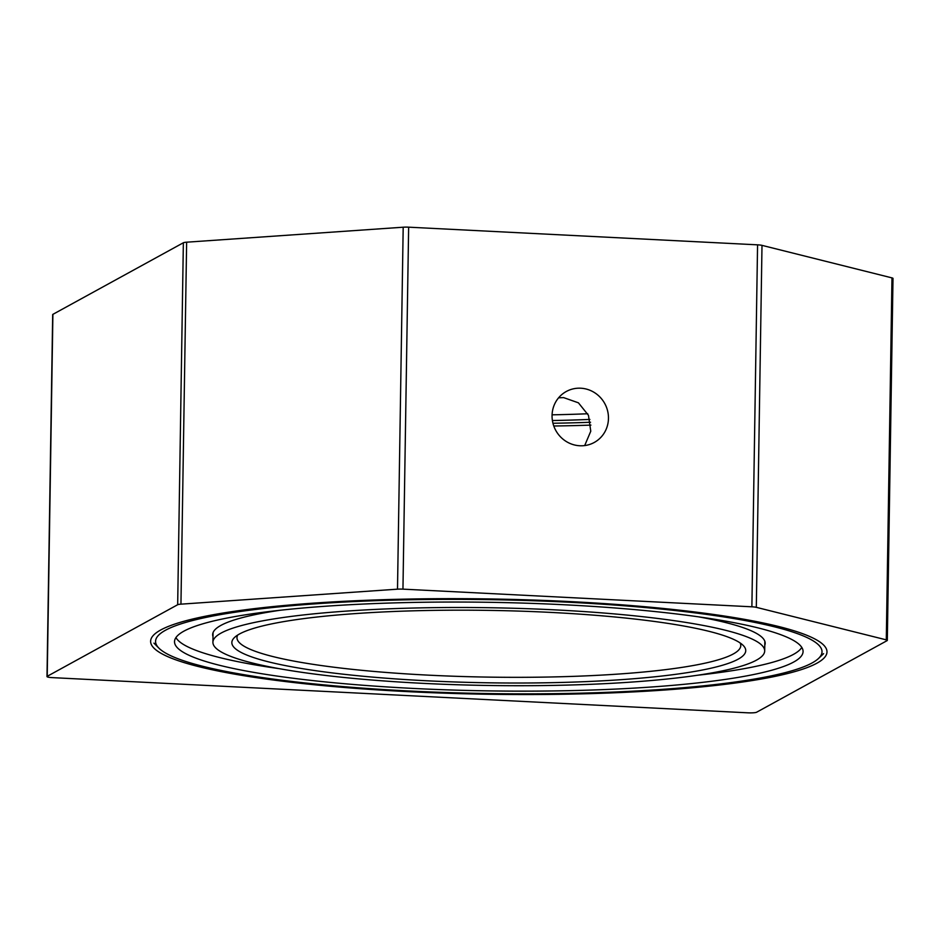 <?xml version="1.0" encoding="UTF-8"?>
<svg xmlns="http://www.w3.org/2000/svg" width="940" height="940" viewBox="0 0 940 940"><rect width="100%" height="100%" fill="white"/><g stroke="black" fill="none" stroke-linecap="round" stroke-linejoin="round"><path stroke-width="1.41" d="M580.709 388.208A29.069 27.942 61.2 0 0 566.279 391.498A29.069 27.942 61.2 0 0 552.943 423.212A29.069 27.942 61.2 0 0 579.804 445.76A29.069 27.942 61.2 0 0 594.245 442.47A29.069 27.942 61.2 0 0 607.581 410.757A29.069 27.942 61.2 0 0 580.709 388.208M558.595 397.808L563.601 397.608L578.429 402.825L588.475 415.339L590.766 431.237L584.68 445.584M570.768 601.624A338.236 47.658 -179.1 0 0 150.612 641.292A338.236 47.658 -179.1 0 0 406.832 691.582A338.236 47.658 -179.1 0 0 826.989 651.914A338.236 47.658 -179.1 0 0 570.768 601.624M756.641 712.215L887.102 640.634A7.203 1.01 -179.1 0 0 887.313 640.399A7.203 1.01 -179.1 0 0 886.291 639.858L756.312 607.334A7.203 1.01 -179.1 0 0 751.883 606.805L402.954 589.145A7.203 1.01 -179.1 0 0 397.503 589.168L180.95 604.161A7.203 1.01 -179.1 0 0 177.672 604.726L47.212 676.318A7.203 1.01 -179.1 0 0 47 676.553A7.203 1.01 -179.1 0 0 52.452 677.634L747.911 712.826A7.203 1.01 -179.1 0 0 756.641 712.215M751.883 606.805L757.57 244.835L408.642 227.175L402.954 589.145M177.672 604.726L183.359 242.767L52.899 314.348L47.212 676.318M757.57 244.835A7.203 1.01 0.9 0 1 761.999 245.363L891.978 277.887A7.203 1.01 0.9 0 1 893 278.428L887.313 640.399M47 676.553L52.687 314.595A7.203 1.01 0.9 0 1 52.899 314.348M183.359 242.767A7.203 1.01 0.9 0 1 186.637 242.191L403.19 227.21A7.203 1.01 0.9 0 1 408.642 227.175M553.789 426.008A295.043 41.572 -179.1 0 0 590.908 425.115M564.975 604.796A314.312 44.286 -179.1 0 0 174.523 641.668A314.312 44.286 -179.1 0 0 412.625 688.397A314.312 44.286 -179.1 0 0 803.077 651.538A314.312 44.286 -179.1 0 0 564.975 604.796M408.031 690.923A333.265 46.953 -179.1 0 0 818.529 658.458A333.265 46.953 -179.1 0 0 569.57 602.282A333.265 46.953 -179.1 0 0 158.86 648.095A333.265 46.953 -179.1 0 0 408.031 690.923M551.075 612.422A256.972 36.202 -179.1 0 0 234.554 637.449A256.972 36.202 -179.1 0 0 426.525 680.772A256.972 36.202 -179.1 0 0 743.199 645.439A256.972 36.202 -179.1 0 0 551.075 612.422M237.703 635.052A251.932 35.497 -179.1 0 0 236.974 637.649A251.932 35.497 -179.1 0 0 427.829 675.12A251.932 35.497 -179.1 0 0 740.779 645.568A251.932 35.497 -179.1 0 0 740.133 642.948M421.931 683.298A275.925 38.881 -179.1 0 0 764.69 650.938A275.925 38.881 -179.1 0 0 555.669 609.907A275.925 38.881 -179.1 0 0 212.91 642.267A275.925 38.881 -179.1 0 0 421.931 683.298M697.398 675.261A313.948 44.239 -179.1 0 0 801.785 647.402M280.061 610.272A276.289 38.928 -179.1 0 0 212.663 634.629A276.289 38.928 -179.1 0 0 213.004 636.639M764.784 645.31A276.289 38.928 -179.1 0 0 765.172 643.312A276.289 38.928 -179.1 0 0 698.573 616.852M175.945 637.567A313.948 44.239 -179.1 0 0 279.415 668.692M552.955 423.259A275.925 38.881 -179.1 0 0 590.543 422.26M552.403 420.532A256.972 36.202 -179.1 0 0 589.897 419.416M552.086 414.822A251.932 35.497 -179.1 0 0 587.735 413.753M186.637 242.191L180.95 604.161M397.503 589.168L403.19 227.21M761.999 245.363L756.312 607.334M886.291 639.858L891.978 277.887M818.529 658.458L823.593 653.652M158.86 648.095L153.949 643.136M764.843 641.303L764.69 650.938M213.063 632.644L212.91 642.267"/></g></svg>

